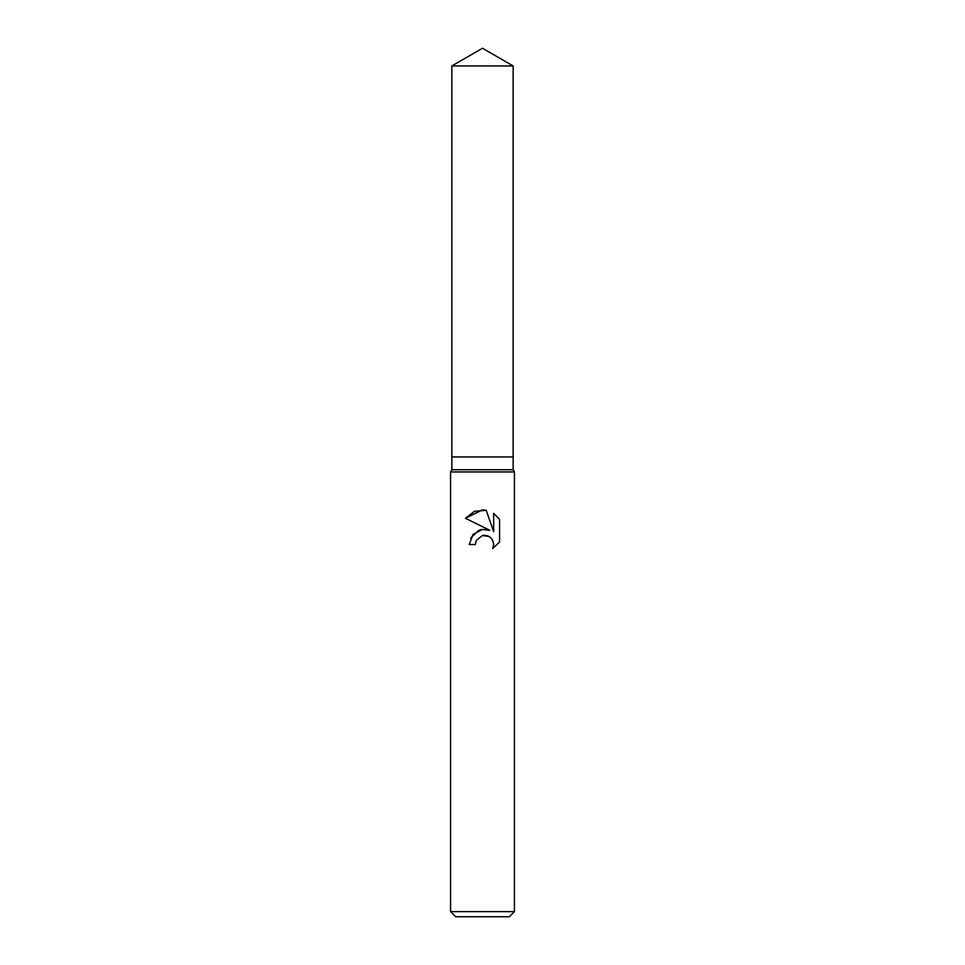 <?xml version="1.0" encoding="UTF-8"?>
<svg xmlns="http://www.w3.org/2000/svg" width="965" height="965" viewBox="0 0 965 965"><rect width="100%" height="100%" fill="white"/><g stroke="black" fill="none" stroke-linecap="round" stroke-linejoin="round"><path stroke-width="1.45" d="M451.849 65.946L513.151 65.946L482.5 48.25L451.849 65.946L451.849 456.952L482.5 456.952L451.849 456.952L451.849 469.726L513.151 469.726L514.429 471.933L514.429 911.635L450.571 911.635L455.673 916.75L509.327 916.75L514.429 911.635M513.151 65.946L513.151 456.952L482.5 456.952L513.151 456.952L513.151 469.726M451.849 469.726L450.571 471.933L514.429 471.933M499.581 519.315L499.581 541.992L492.705 548.566L493.682 544.465L492.982 540.943L491.004 537.988L488.037 535.985L484.502 535.285L482.5 535.503L476.288 540.352L475.323 544.525L469.28 544.525L473.031 534.441L482.5 529.411L489.822 530.304L465.419 518.277L482.5 509.858L486.203 510.256L493.658 531.715L493.658 513.332L499.581 519.327L493.658 513.332M491.137 538.12L492.982 540.943L493.682 544.465L492.705 548.566L499.581 541.992M489.822 530.304L482.138 529.459M481.294 529.616L479.738 530.026M478.592 530.448L470.667 538.072M476.288 540.352L482.476 535.515L489.002 536.456M489.303 536.637L490.787 537.77M486.203 510.256L474.418 511.341L465.432 518.277M450.571 471.933L450.571 911.635"/></g></svg>
